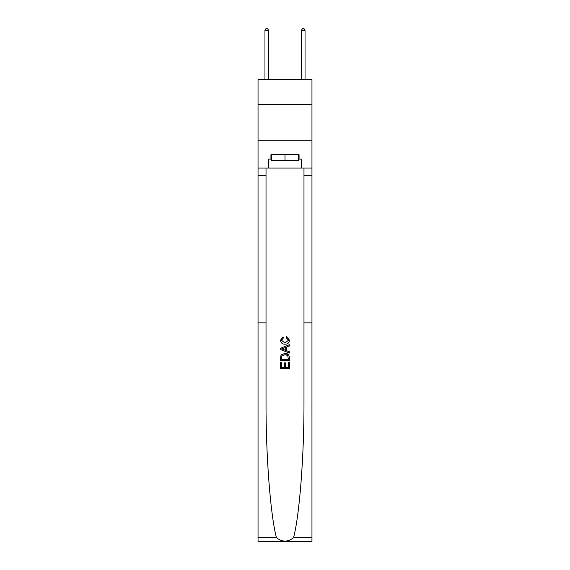 <?xml version="1.0" encoding="UTF-8"?>
<svg xmlns="http://www.w3.org/2000/svg" width="570" height="570" viewBox="0 0 570 570"><rect width="100%" height="100%" fill="white"/><g stroke="black" fill="none" stroke-linecap="round" stroke-linejoin="round"><path stroke-width="0.85" d="M311.961 104.282L311.961 79.508L258.039 79.508L258.039 104.282L311.961 104.282L311.961 140.719L258.039 140.719L258.039 104.282M288.356 362.271L288.356 367.429L285.328 367.429L288.356 367.429L288.356 362.271L289.368 362.271L289.368 368.662L280.625 368.662L280.625 362.492L280.625 368.662M284.323 362.834L284.323 367.429L281.63 367.429L284.323 367.429L284.323 362.834L285.328 362.834L285.328 367.429M281.373 354.782L280.746 356.058L281.373 354.782L284.95 353.414C287.743 353.4 289.218 354.754 289.368 357.454L289.368 360.589L280.625 360.589L280.625 357.597L280.625 360.589M288.726 354.953L284.95 353.414M286.567 336.599L286.283 337.832L286.567 336.599L289.482 340.169C289.246 342.855 287.729 344.202 284.929 344.223L284.929 344.223C282.243 344.166 280.768 342.819 280.511 340.19L283.055 336.82L283.318 338.053L281.523 340.254L284.922 342.99L288.47 340.283L286.283 337.832M293.557 537.66L311.961 537.66L311.961 541.5L258.039 541.5L258.039 322.891L266.019 322.891L266.019 400.29C265.791 454.703 270.344 514.774 276.443 537.66C282.143 542.234 287.85 542.234 293.557 537.66C299.656 514.774 304.209 454.703 303.981 400.29L303.981 168.043M280.625 348.177L280.625 349.567L289.368 353.044L280.625 349.567L280.625 348.177L289.368 344.708L280.625 348.177M303.981 322.891L311.961 322.891L311.961 140.719M258.039 322.891L258.039 140.719M266.019 168.043L266.019 322.891M311.961 537.66L311.961 322.891M258.039 168.043L268.605 168.043L268.605 159.08L271.377 159.08M298.623 159.08L299.065 159.08L299.065 154.712L270.935 154.712L270.935 159.08M299.065 159.08L301.395 159.08L301.395 168.043L311.961 168.043M268.605 168.043L301.395 168.043M289.368 344.708L289.368 346.019L286.674 347.009L286.674 350.735L289.368 351.733L289.368 353.044M283.247 349.474L285.67 350.365L285.67 347.379L281.63 348.876L283.247 349.474M285.67 347.379L285.67 350.365M280.625 357.597L280.746 356.058M287.743 355.488L288.356 359.357L287.743 355.488L284.929 354.647L281.815 356.136L281.63 359.357L288.356 359.357L281.63 359.357M280.625 362.492L281.63 362.492L281.63 367.429M271.377 154.712L271.377 160.541L298.623 160.541L298.623 154.712M285 154.712L285 160.541M268.605 79.508L268.605 30.395L264.964 30.395L264.964 79.508M264.964 30.395L266.055 28.5L267.508 28.5L268.605 30.395M305.036 79.508L305.043 30.395M301.395 79.508L301.395 30.395L305.036 30.395L303.945 28.5L302.492 28.5L301.395 30.395M303.981 175.332L311.961 175.332M266.019 175.332L258.039 175.332M258.039 537.66L276.443 537.66"/></g></svg>
